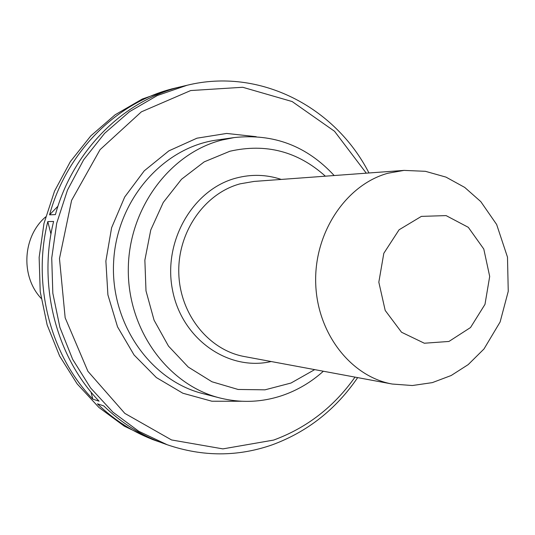 <?xml version="1.0" encoding="UTF-8"?>
<svg xmlns="http://www.w3.org/2000/svg" width="535" height="535" viewBox="0 0 535 535"><rect width="100%" height="100%" fill="white"/><g stroke="black" fill="none" stroke-linecap="round" stroke-linejoin="round"><path stroke-width="0.8" d="M45.629 216.902C22.59 236.51 20.39 276.314 41.128 298.336M187.029 85.279L171.454 88.984L142.343 99.008L115.139 114.778L90.83 135.857L70.359 161.61L54.523 191.169L43.977 223.483L39.142 257.382L40.212 291.608L47.14 324.892L59.619 356.016L77.134 383.862L98.968 407.496L124.274 426.161L152.1 439.335L156.113 440.773C134.392 432.955 114.831 420.644 97.437 403.831L103.743 405.898C121.318 422.904 141.073 435.35 163.008 443.241L167.174 444.732L138.752 431.263L112.892 412.144L90.569 387.915L72.666 359.346L59.9 327.4L52.825 293.227L51.734 258.077L56.69 223.269L67.49 190.079L83.687 159.738L104.633 133.309L129.49 111.688L157.297 95.531L187.029 85.279C259.615 67.41 335.131 106.813 368.969 172.972M357.668 377.61C335.906 409.402 307.471 431.798 272.368 444.786C237.754 456.89 202.685 456.87 167.174 444.732M366.281 173.173L334.522 131.269L292.157 101.55L242.709 87.272L190.701 90.549L141.36 111.848L100.052 149.666L71.596 200.384L59.472 258.592L65.163 317.783L87.907 371.303L124.829 413.394L171.548 439.951L222.881 448.885L273.592 440.091C306.822 427.873 333.967 406.881 355.013 377.115M325.374 176.182C297.727 151.385 265.895 143.079 229.869 151.251L204.216 161.858L181.505 179.252L163.269 202.444L150.756 230.003L144.865 260.15L145.995 290.886L154.067 320.177L168.492 346.112L188.24 367.057L211.96 381.769L238.088 389.46L264.979 389.834L291.013 383.033L314.687 369.618M323.367 371.23C311.196 382.157 297.554 390.229 282.447 395.452C261.909 402.373 241.038 403.209 219.832 397.96C168.077 385.046 127.711 330.082 128.3 269.332C128.567 208.583 169.849 153.144 222.038 140.003L234.21 137.569C273.546 133.315 306.869 145.975 334.174 175.534M159.57 441.963L156.113 440.773M91.024 392.055L92.829 399.157L99.089 401.176C56.295 356.832 37.677 285.289 53.614 221.457L47.796 221.584L50.979 234.116M92.829 399.157C50.464 355.32 32.033 284.64 47.796 221.584M57.954 206.202L49.561 214.823L55.399 214.615C72.733 151.191 122.615 101.429 179.312 87.151L172.223 88.843L171.735 89.338M49.561 214.823C66.715 152.161 116.068 102.981 172.223 88.843M234.21 137.569L217.023 140.01C163.142 147.205 116.837 200.003 113.647 261.501C110.049 322.973 150.248 380.552 203.012 393.64L219.832 397.96M241.586 401.257L211.867 401.223L182.856 393.232L156.354 377.556L134.071 354.993L117.539 326.845L107.903 294.852L105.876 261.073L111.614 227.723L124.708 196.987L144.249 170.825L168.873 150.857L196.947 138.19L226.659 133.442L256.198 136.686M404.032 170.398L254.065 181.425L240.161 183.826C204.678 193.296 177.587 231.969 178.79 273.044C179.747 314.132 208.69 350.151 244.395 356.551L392.229 384.036C350.652 376.627 316.7 332.783 315.683 282.393C314.379 232.029 346.392 184.662 387.821 173.266L404.032 170.398L425.419 171.314L445.983 177.112L464.714 187.41L480.791 201.615L496.654 224.506L507.488 257.161L508.25 291.334L500.118 321.976L484.001 348.954L468.205 364.603L451.179 375.51L432.313 382.625L412.371 385.528L392.229 384.036M271.191 361.533C228.365 371.464 181.967 339.264 172.571 290.358C162.6 241.593 192.881 189.283 236.196 178.068C251.477 174.056 266.497 174.51 281.249 179.426M421.386 216.381L399.083 229.782L383.809 253.309L378.827 282.192L385.2 310.447L401.531 332.242L424.342 343.229L448.952 341.45L470.526 327.534L484.984 304.368L489.692 276.435L483.78 249.022L468.306 227.321L446.096 215.605L421.386 216.381"/></g></svg>

